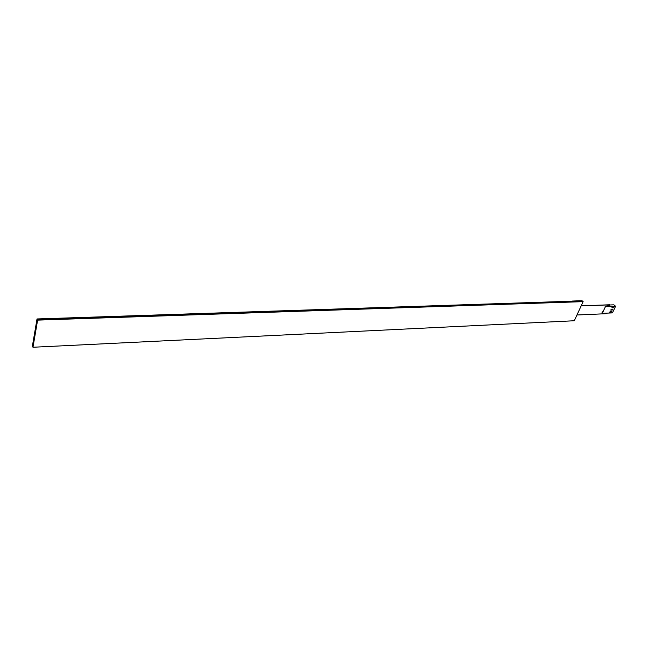 <?xml version="1.0" encoding="UTF-8"?>
<svg xmlns="http://www.w3.org/2000/svg" width="648" height="648" viewBox="0 0 648 648"><rect width="100%" height="100%" fill="white"/><g stroke="black" fill="none" stroke-linecap="round" stroke-linejoin="round"><path stroke-width="0.97" d="M582.277 300.923L37.066 319.059L582.277 300.923L583.127 301.644L582.439 301.061L37.171 319.262L37.608 320.128L583.127 301.644L574.298 320.752L32.975 347.255L37.608 320.128L583.127 301.644L574.298 320.752L32.975 347.255L37.608 320.128L37.171 319.262L32.554 346.38L32.975 347.255L32.4 346.064L37.017 318.954L582.188 300.85M609.638 304.779L581.191 305.84M581.159 305.913L609.728 304.852L581.159 305.913M605.491 313.729L605.75 313.187L605.491 313.729L576.955 315.001L605.491 313.729M609.201 305.945L609.728 304.852L609.201 305.945M32.457 346.17L37.066 319.059L32.554 346.38L37.066 319.059L582.439 301.061M613.559 307.274L612.725 307.306L613.308 307.8L611.866 307.857L613.308 307.8L613.688 306.998L612.247 307.055L613.688 306.998M610.084 311.558L611.534 311.502L610.084 311.558L609.703 312.36L611.145 312.296L609.703 312.36M610.57 311.801L611.145 312.296L611.534 311.502M611.161 309.315L612.611 309.25L611.161 309.315L610.78 310.109L612.23 310.052L610.78 310.109M612.481 309.525L611.639 309.558L612.23 310.052L612.611 309.25M612.409 312.895L615.6 306.261L613.875 304.827L615.6 306.261L612.409 312.895L602.259 313.34L612.409 312.895M609.663 304.989L613.875 304.827L609.663 304.989M602.494 312.854L601.887 312.895L602.259 313.34L605.443 306.658L615.6 306.261L605.443 306.658L605.062 306.212L609.347 305.645M612.247 307.055L611.866 307.857M582.066 300.745L571.795 301.19M603.353 311.04L602.178 312.393L602.64 312.547M610.813 312.012L611.258 312.069M579.709 300.761L571.973 301.077"/></g></svg>
